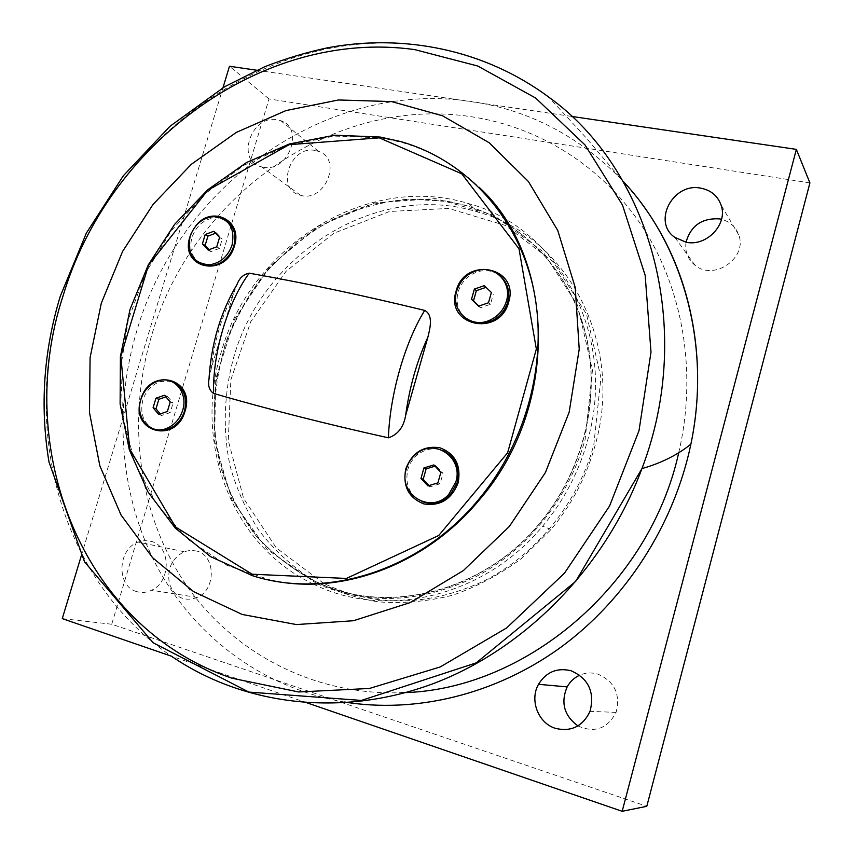 <?xml version="1.0" encoding="UTF-8"?>
<svg xmlns="http://www.w3.org/2000/svg" width="854" height="854" viewBox="0 0 854 854"><rect width="100%" height="100%" fill="white"/><g stroke="black" fill="none" stroke-linecap="round" stroke-linejoin="round"><path stroke-width="0.64" stroke-dasharray="4.27 3.2" d="M433.853 464.918L436.01 465.868L435.038 466.167M440.867 472.358L443.012 473.287L436.01 465.868M429.018 485.563L430.138 486.769L440.066 483.77L443.012 473.287M427.95 485.883L430.138 486.769M437.91 482.873L440.066 483.77M422.057 501.586C409.514 495.064 404.764 484.389 407.806 469.572C409.6 463.455 412.941 458.427 417.819 454.509C425.932 448.542 434.451 447.304 443.375 450.773M484.293 285.674L486.022 287.339M491.381 292.516L486.257 287.264M478.848 306.052L480.514 307.675L490.442 304.312L493.313 294.086M478.528 306.159L480.514 307.675M488.488 302.786L490.442 304.312M465.996 318.478C458.118 311.635 455.492 302.775 458.096 291.897C461.79 280.763 469.209 273.835 480.364 271.113C487.698 269.821 494.21 271.326 499.878 275.628M164.512 395.263L167.395 396.373L165.9 396.875M170.224 401.914L173.095 403.003L167.395 396.373M160.317 413.902L161.662 415.471L170.224 412.578L173.095 403.003M158.748 414.425L161.662 415.471M167.352 411.521L170.224 412.578M154.168 429.103C143.493 423.477 139.725 413.816 142.842 400.12C146.066 390.598 152.001 384.417 160.648 381.578L172.209 381.781M213.778 231.274L216.468 232.918L215.624 233.238M219.563 237.423L222.243 239.045L216.468 232.918M209.07 249.688L210.853 251.61L219.435 248.407L222.243 239.045M208.152 250.03L210.853 251.61M216.745 246.817L219.435 248.407M199.665 263.021C191.723 257.118 189.14 248.599 191.936 237.455C196.559 225.029 204.768 218.443 216.542 217.695L225.114 219.948M319.951 583.805C388.698 614.57 481.741 592.164 537.924 525.317C583.079 472.593 601.291 397.601 585.524 333.775C569.543 269.939 522.007 221.506 464.843 205.184L447.891 201.277C421.332 197.979 394.868 199.313 368.49 205.259C342.678 213.713 318.617 226.075 296.295 242.355L266.565 271.145C249.347 293.114 235.64 317.112 225.424 343.127L215.635 383.457C212.859 411.03 214.29 438.166 219.937 464.843C227.986 490.762 240.017 514.46 256.019 535.938C274.123 555.666 295.26 571.55 319.428 583.581M271.967 580.549L226.929 565.327L188.008 539.408L156.944 504.575L134.953 462.943L122.762 416.72L120.617 368.202L128.378 319.599L145.554 273.056L171.334 230.601L204.608 194.093L243.998 165.238L287.841 145.5L334.224 136.085L380.959 137.804L401.166 142.255C430.459 150.464 456.41 165.452 479.019 187.197M316.909 583.72L267.024 549.389L232.021 500.049L214.6 441.262L215.72 378.941L234.797 318.852L269.928 266.395L318.019 226.385L374.906 202.814L435.401 198.587L493.537 215.059L542.941 251.61L577.517 305.177L592.452 370.262L585.15 439.287C569.148 497.69 528.018 549.239 476.436 576.439C421.534 603.073 368.522 605.571 317.389 583.933M319.588 583.57C295.441 571.518 274.337 555.634 256.275 535.906L234.444 502.494C223.492 477.856 216.702 451.894 214.098 424.587C213.906 397.046 217.813 369.921 225.808 343.201C236.035 317.218 249.742 293.242 266.95 271.294C285.887 250.905 307.259 233.889 331.064 220.247C355.883 208.856 381.663 201.79 408.404 199.067L448.158 201.512L465.11 205.43C522.242 221.741 569.767 270.152 585.737 333.967C601.504 397.761 583.303 472.721 538.169 525.413C486.566 586.57 403.611 611.315 337.245 590.071L320.101 583.794M313.354 584.072C384.289 619.801 484.015 597.565 542.728 526.064C563.896 500.647 578.884 471.995 587.691 440.12C617.816 335.505 558.046 227.335 468.835 203.668C366.921 171.921 250.542 246.272 221.207 352.211C193.292 441.315 230.26 544.852 312.927 583.869M595.227 445.041C586.591 476.383 571.86 504.543 551.033 529.523L522.018 558.11C500.348 574.251 477.205 586.613 452.609 595.217C427.64 601.483 402.821 603.703 378.151 601.856C354.015 597.747 331.459 589.997 310.472 578.596C290.723 565.337 273.59 549.336 259.05 530.59C246.208 510.617 236.537 489.054 230.036 465.921C222.659 430.053 223.833 394.068 233.537 357.954C262.338 253.563 377.244 180.525 477.813 212.048C565.839 235.587 624.786 342.176 595.227 445.041M323.559 583.293L276.248 547.873L243.657 498.522L228.274 440.611L230.858 379.816L250.766 321.67L286.058 271.326L333.69 233.334L389.584 211.472L448.702 208.44L505.258 225.424L553.157 261.708L586.57 314.261L600.928 377.746L593.797 444.913C577.784 503.561 535.832 555.036 483.545 581.19C427.801 606.671 374.628 607.45 324.029 583.528M256.638 70.231L571.785 116.443M81.258 555.89L222.99 87.716M307.152 702.895L171.376 656.171M263.085 167.192L261.623 166.872C235.394 161.246 251.055 114.329 277.24 119.773L280.752 120.692C305.145 128.217 288.204 172.999 263.085 167.192M136.437 591.534C116.176 586.068 117.585 549.186 138.102 542.077L144.774 540.571L151.404 541.383C170.971 546.144 171.248 581.681 151.574 590.242C146.514 592.676 141.465 593.103 136.437 591.534M809.912 182.905L269.01 98.936L111.725 624.242L646.788 806.315M686.04 242.226C684.759 251.674 687.758 259.37 695.049 265.295C713.805 281.233 747.666 258.068 738.795 235.063C735.87 226.95 730.106 221.698 721.523 219.307M577.912 725.911C594.683 733.319 607.397 728.814 616.065 712.385C620.634 694.238 614.57 681.481 597.885 674.116C591.641 672.29 585.588 672.642 579.706 675.183M196.922 551.076L190.549 550.286L184.133 551.705C171.729 558.399 166.829 569.138 169.444 583.901C174.889 597.512 184.197 602.027 197.391 597.458C216.233 589.377 215.731 555.655 196.922 551.076M315.211 150.475C290.029 145.041 275.266 189.705 300.48 195.278C324.776 203.028 342.86 159.09 318.595 151.382L315.211 150.475M269.01 98.936L229.48 66.249M111.725 624.242L62.267 618.627M208.963 379.475L211.429 367.754L233.313 294.32L236.985 284.521M191.157 233.516L195.224 226.62M678.695 452.844C697.398 372.995 683.136 289.944 643.243 228.061C602.935 166.37 539.493 127.214 471.984 116.838C332.345 94.762 191.211 197.947 151.702 335.27C127.065 417.627 137.067 509.005 182.724 579.791C228.669 650.075 310.653 695.861 401.732 692.701M344.408 702.02C261.57 687.95 193.132 634.981 156.036 564.675C119.357 493.911 113.561 408.351 136.886 330.541C178.315 187.261 325.139 79.155 471.355 101.498C528.861 109.985 578.916 136.01 621.499 179.564L586.122 137.793L548.535 96.95C509.945 68.683 467.65 51.539 421.652 45.518C264.719 24.061 108.106 142.639 62.374 297.373C20.571 427.907 59.887 581.168 172.561 656.972M651.41 217.642L637.223 197.808L623.004 181.176M233.313 294.32C221.592 316.482 214.301 340.959 211.429 367.754M416.368 453.858L417.819 454.509M479.062 270.035L480.364 271.113M158.748 380.809L160.648 381.578M214.77 216.585L216.542 217.695M477.813 212.048L468.835 203.668M551.033 529.523L542.728 526.064M318.595 151.382L280.752 120.692M300.48 195.278L261.623 166.872M184.133 551.705L138.102 542.077M197.391 597.458L151.574 590.242M616.065 712.385L590.029 711.361M738.795 235.063L721.075 205.088M695.049 265.295L674.831 237.369M401.166 142.255L400.355 141.486"/><path stroke-width="1.28" d="M423.936 467.949L433.853 464.918L440.867 472.358L437.91 482.873L427.95 485.883L420.979 478.411L423.936 467.949L426.125 468.889L423.189 479.318L429.018 485.563M420.979 478.411L423.189 479.318M435.038 466.167L426.125 468.889M406.323 468.953C408.127 462.815 411.468 457.787 416.368 453.858C434.803 437.803 463.658 457.829 455.855 481.934L448.734 494.434C430.736 514.834 397.718 494.455 406.323 468.953M443.375 450.773C455.556 457.285 460.178 467.875 457.242 482.521L450.143 495C441.689 503.038 432.327 505.237 422.057 501.586M474.386 289.068L484.293 285.674L491.381 292.516L488.488 302.786L478.528 306.159L471.504 299.284L474.386 289.068L476.372 290.638L473.5 300.821L478.848 306.052M471.504 299.284L473.5 300.821M486.022 287.339L476.372 290.638M456.751 290.872C460.455 279.706 467.896 272.768 479.062 270.035C496.409 266.01 511.994 283.336 506.454 301.024C503.721 309.885 498.181 316.268 489.833 320.165C470.832 329.27 450.25 310.675 456.751 290.872M499.878 275.628C507.639 282.386 510.244 291.193 507.703 302.038C504.97 310.888 499.441 317.25 491.114 321.136C481.848 324.808 473.468 323.912 465.996 318.478M155.951 398.199L164.512 395.263L170.224 401.914L167.352 411.521L158.748 414.425L153.079 407.753L155.951 398.199L158.855 399.288L155.994 408.82L160.317 413.902M153.079 407.753L155.994 408.82M165.9 396.875L158.855 399.288M140.899 399.405C144.134 389.862 150.08 383.659 158.748 380.809C174.259 375.717 188.446 392.936 182.66 410.347C179.746 419.175 174.365 425.207 166.53 428.441C150.283 435.252 134.783 417.36 140.899 399.405M172.209 381.781C183.503 386.979 187.613 396.736 184.528 411.052C181.624 419.858 176.266 425.879 168.441 429.103C163.488 430.896 158.737 430.896 154.168 429.103M205.216 234.508L213.778 231.274L219.563 237.423L216.745 246.817L208.152 250.03L202.398 243.86L205.216 234.508L207.928 236.131L205.12 245.461L209.07 249.688M202.398 243.86L205.12 245.461M215.624 233.238L207.928 236.131M190.122 236.387C194.755 223.94 202.974 217.343 214.77 216.585C229.31 218.902 235.085 228.37 232.096 244.97C227.911 256.574 220.332 263.192 209.379 264.793C193.495 263.47 187.079 254.001 190.122 236.387M225.114 219.948C233.74 225.573 236.654 234.263 233.847 246.027C229.662 257.609 222.104 264.206 211.173 265.807L199.665 263.021M391.516 101.562L338.44 99.982L285.919 110.593L236.227 132.455L191.339 164.288L152.973 204.533L122.581 251.45L101.316 303.159L90.086 357.602L89.499 412.61L99.865 465.889L121.076 515.069L152.642 557.758L193.548 591.598L242.184 614.453L296.402 624.562L353.481 620.73L410.251 602.572L463.327 570.611L509.379 526.427L545.428 472.508L569.17 412.172L579.226 349.179L575.212 287.403L557.758 230.463L528.359 181.454L489.15 142.725L442.639 115.834L391.516 101.562M479.019 187.197C556.232 257.727 559.968 407.454 479.158 500.113C425.612 564.804 342.166 595.27 271.967 580.549M222.99 87.716L229.48 66.249L256.638 70.231M571.785 116.443L796.355 149.375L622.171 811.3L307.152 702.895M171.376 656.171L62.267 618.627L81.258 555.89M555.484 728.366C538.148 723.242 529.384 700.045 538.511 684.31C546.218 671.981 557.043 667.454 570.974 670.732C588.555 678.524 594.907 692.071 590.029 711.361C582.759 726.391 571.241 732.059 555.484 728.366M686.178 242.248L674.831 237.369C652.072 221.955 672.92 182.34 700.718 188.147C710.87 190.111 717.648 195.758 721.075 205.088C728.184 224.036 706.696 246.785 686.178 242.248M622.171 811.3L646.788 806.315L809.912 182.905L796.355 149.375M721.523 219.307L719.463 218.87C701.935 217.898 690.79 225.68 686.04 242.226M579.706 675.183C574.283 677.66 570.109 681.556 567.152 686.894C560.523 702.671 564.11 715.684 577.912 725.911M252.154 574.219L175.497 526.982L129.712 449.044L120.809 356.299L148.575 265.039L207.789 190.228L289.1 144.678L379.261 137.836L461.779 173.821L519.008 248.77L536.344 349.051L507.639 452.748L438.775 535.469L346.436 578.446L252.154 574.219M252.389 575.66C326.068 599.636 419.912 570.685 478.379 499.793C528.765 439.639 549.357 354.933 532.309 283.624C515.037 212.272 462.964 158.993 400.355 141.486L380.126 137.046L334.672 135.22L289.506 143.942L246.614 162.473L207.8 189.727L174.59 224.378L148.286 264.889L129.968 309.575L120.403 356.598L120.115 404.017L129.338 449.802L147.913 491.872L175.337 528.156L210.639 556.669L252.389 575.66M236.985 284.521C239.408 278.062 243.486 274.283 249.229 273.173C305.027 283.09 363.526 295.516 424.716 310.418C433.501 315.051 430.074 328.363 427.886 337.159L405.629 415.471C403.622 427.171 397.889 434.622 388.421 437.814C326.335 424.032 268.028 409.226 213.489 393.406C209.337 390.331 207.832 385.688 208.963 379.475C211.13 344.119 220.471 312.468 236.974 284.51M195.224 226.62C210.842 204.554 243.23 219.937 234.412 245.856C225.573 278.703 179.041 268.54 189.972 236.771L191.157 233.516M405.757 468.942C412.108 452.577 423.413 445.5 439.661 447.699C455.043 453.485 461.213 465.142 458.182 482.681C451.659 499.334 440.205 506.411 423.84 503.913C408.618 497.829 402.597 486.172 405.757 468.942M140.835 399.512C149.461 366.558 195.865 378.044 185.04 411.094C175.977 444.71 129.691 431.91 140.835 399.512M456.1 291.182C464.491 256.04 519.68 266.565 508.706 301.942C499.793 337.853 444.688 325.822 456.1 291.182M401.732 692.701C523.79 690.694 649.275 586.239 678.695 452.844M414.606 49.585L477.706 66.004L535.639 98.029L584.99 144.924L622.459 204.96L645.165 275.308L651.004 352.115L639.005 430.715L609.553 506.059L564.43 573.226L506.668 627.925L440.194 666.963L369.398 688.473L298.644 691.964L231.914 678.193C79.657 626.58 13.515 446.162 62.982 296.124C107.785 144.465 261.367 28.342 414.606 49.585M172.561 656.972C243.401 704.87 340.415 717.904 432.455 683.926C524.228 649.616 605.07 567.974 641.941 468.6C695.914 327.189 649.403 168.9 548.535 96.95C484.517 49.564 404.027 33.605 328.064 47.685C306.437 52.297 285.268 58.67 264.548 66.804L224.783 86.649L170.031 126.253L123.36 175.743L86.35 233.099L60.303 296.178C43.575 351.101 39.796 406.355 48.977 461.961L84.525 561.815L153.176 642.795L248.92 692.092L361.423 700.429L476.244 662.853L575.66 581.435L641.941 468.6C661.081 463.156 677.403 455.022 690.886 444.187C674.062 524.794 625.683 599.892 560.405 647.567C494.85 694.932 415.439 713.549 344.408 702.02M623.004 181.176C683.189 244.917 711.649 345.859 690.875 444.197C707.891 363.228 692.103 279.749 651.41 217.642M405.629 415.471C409.493 387.161 416.901 361.061 427.886 337.159M424.716 310.418C405.02 341.878 389.766 395.114 388.421 437.814M213.489 393.406C212.71 352.488 227.719 302.348 249.229 273.173M448.734 494.434L450.143 495M489.833 320.165L491.114 321.136M166.53 428.441L168.441 429.103M209.379 264.793L211.173 265.807M567.152 686.894L538.511 684.31M479.158 500.113L478.379 499.793"/></g></svg>
